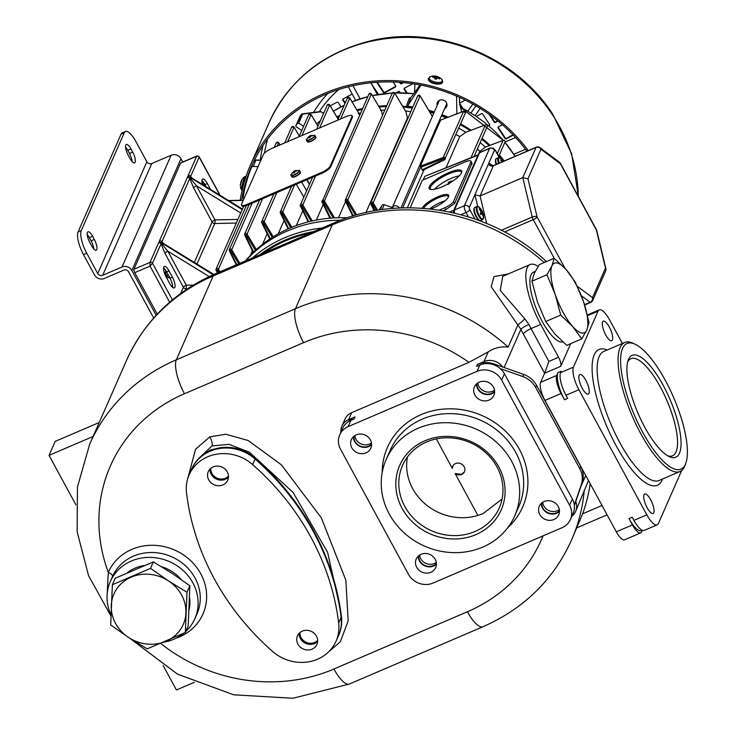 <?xml version="1.0" encoding="UTF-8"?>
<svg xmlns="http://www.w3.org/2000/svg" width="735" height="735" viewBox="0 0 735 735"><rect width="100%" height="100%" fill="white"/><g stroke="black" fill="none" stroke-linecap="round" stroke-linejoin="round"><path stroke-width="1.1" d="M245.71 260.796A133.917 121.955 23.7 0 1 340.617 220.234M378.902 210.081L382.145 205.322A1.847 1.681 23.7 0 1 384.24 204.716L394.401 208.317M263.709 253.07A131.152 119.438 23.7 0 1 310.023 233.206M441.965 114.642A133.678 121.744 23.7 0 1 448.175 117.159M504.265 160.937A133.917 121.955 -156.3 0 0 499.322 154.966M490.052 145.337A133.917 121.955 -156.3 0 0 482.05 138.327M471.117 130.26A133.917 121.955 -156.3 0 0 460.634 123.884M447.45 117.435A133.917 121.955 -156.3 0 0 441.744 115.138M434.082 112.464A133.917 121.955 -156.3 0 0 429.148 110.994M412.657 107.402A133.917 121.955 -156.3 0 0 402.596 106.18M386.748 105.711A133.917 121.955 -156.3 0 0 378.69 106.171M362.594 108.523A133.917 121.955 -156.3 0 0 356.842 109.864M339.68 115.56A133.917 121.955 -156.3 0 0 336.768 116.81M503.447 161.287A132.998 121.119 -156.3 0 0 498.946 155.829M489.17 145.677A132.998 121.119 -156.3 0 0 481.691 139.126M470.152 130.637A132.998 121.119 -156.3 0 0 460.294 124.656M446.31 117.866A132.998 121.119 -156.3 0 0 441.404 115.909M433.742 113.245A132.998 121.119 -156.3 0 0 429.773 112.042M412.307 108.201A132.998 121.119 -156.3 0 0 403.129 107.08M386.371 106.584A132.998 121.119 -156.3 0 0 379.187 106.988M362.171 109.506A132.998 121.119 -156.3 0 0 357.311 110.645M339.166 116.736A132.998 121.119 -156.3 0 0 337.227 117.572M416.203 90.589L410.92 97.498L409.23 98.325L406.446 106.051A133.678 121.744 23.7 0 1 412.877 106.915M428.753 110.323A133.678 121.744 23.7 0 1 434.302 111.968M409.23 98.325L410.883 97.553M475.94 105.858L470.878 113.061M475.03 115.68L480.157 108.394M513.793 154.286L525.525 149.26M295.856 126.457L295.893 125.611L296.177 126.806L301.754 130.453M303.583 126.282L298.759 123.131L297.51 123.315L295.893 125.611L301.387 114.293A0.928 0.845 23.3 0 1 302.645 114.1A0.928 0.781 -97.2 0 0 301.699 114.026M355.648 100.401L348.261 86.794M360.113 98.876L352.956 85.692M414.898 84.047L414.54 92.739M467.984 110.994A0.928 0.56 31.1 0 1 468.002 110.957L468.002 110.957A0.928 0.56 31.1 0 1 468.03 110.921L468.057 110.884A0.928 0.928 0 0 0 468.002 110.957L472.835 104.085L468.039 110.902M319.936 111.849A0.928 0.781 82.8 0 1 321.03 111.766L320.993 111.729M406.446 106.051L408.136 105.289L420.944 85.122M456.848 113.852L456.591 96.11M437.15 105.482A5.081 4.63 23.7 0 1 443.462 100.162A5.081 4.63 23.7 0 1 444.556 108.743M410.782 97.681L408.136 105.289M461.617 112.032L459.605 103.47M459.531 101.908A1.847 0.707 179.2 0 1 459.559 102.027A1.847 0.707 179.2 0 1 459.531 102.147L459.724 104.287M410.902 97.498L417.168 89.119A1.847 0.753 -147.6 0 1 417.195 89.082M415.982 90.883L417.149 89.165A1.847 0.753 -147.6 0 1 417.168 89.119L419.841 84.911M391.847 207.417A4.621 4.208 23.7 0 1 399.482 208.014M258.049 166.661L253.171 166.413A1.847 1.681 -156.3 0 0 251.508 167.378A160.699 146.348 -156.3 0 0 243.202 196.952A1.847 1.681 -156.3 0 0 243.983 198.671M402.706 207.895L420.797 166.726L422.506 170.355L444.427 159.853M444.574 159.78A1.387 1.259 -156.3 0 0 443.297 157.437L420.346 166.193L440.605 120.09L463.564 111.334L464.088 111.784L463.564 111.334L443.297 157.437L444.574 159.78L443.94 159.366L422.019 169.877L422.506 170.355M424.123 169.62L407.337 207.803M420.346 166.193L420.797 166.726M446.163 167.461L459.706 136.655L465.779 132.3A132.998 121.119 -156.3 0 0 458.75 128.147M477.3 149.131A128.432 116.966 23.7 0 1 479.808 151.281L485.403 147.11A132.998 121.119 -156.3 0 0 480.157 142.618M360.637 112.997A132.998 121.119 -156.3 0 0 358.937 113.374M384.837 110.075A132.998 121.119 -156.3 0 0 381.116 110.241M410.773 111.692A132.998 121.119 -156.3 0 0 405.454 110.967M347.37 217.799A132.897 121.027 -156.3 0 0 333.203 217.955L323.483 201.629L324.411 200.885L371.377 93.997L370.762 94.043L371.377 93.997L381.612 111.169L371.386 93.905L368.961 94.052A1.387 1.259 23.7 0 1 371.377 93.997M323.483 201.629L322.683 201.969L330.631 218.139A132.897 121.027 23.7 0 1 333.203 217.955M330.631 218.139A132.897 121.027 -156.3 0 0 311.08 221.189L301.864 205.717L302.792 204.964L315.508 176.032M301.864 205.717L301.056 206.057L308.783 221.75A132.897 121.027 23.7 0 1 311.08 221.189M308.783 221.75A132.897 121.027 -156.3 0 0 290.775 227.74L281.781 212.635L280.981 212.975L288.68 228.631A132.897 121.027 23.7 0 1 290.775 227.74M288.68 228.631A132.897 121.027 -156.3 0 0 272.207 237.433L263.185 222.301L262.386 222.641L270.278 238.691A132.897 121.027 23.7 0 1 272.207 237.433M270.278 238.691A132.897 121.027 -156.3 0 0 255.422 250.396L246.133 234.805L247.061 234.061L262.588 198.726M246.133 234.805L245.334 235.145L253.658 252.068A132.897 121.027 23.7 0 1 255.422 250.396M253.658 252.068A132.897 121.027 -156.3 0 0 245.49 260.888M218.837 272.317L217.505 269.892L216.035 270.186L216.706 270.241L217.927 272.713M217.505 269.892L218.442 269.148L246.354 205.635M239.831 263.314L231.718 249.707L252.151 203.209M277.233 146.127L278.684 142.82L278.069 142.866L278.684 142.82L279.962 144.96M287.67 141.653L294.037 127.173L293.412 127.219L294.037 127.173L299.301 136.021M301.91 135.543L311.089 114.669L310.464 114.715L311.089 114.669L317.961 126.209M319.587 127.963L329.675 105.004L329.05 105.05L329.675 105.004L338.1 119.153M349.134 98.132L349.759 98.086L359.378 114.228L349.768 97.994L347.333 98.141A1.387 1.259 23.7 0 1 349.759 98.086L349.134 98.132M359.599 115.349L359.378 114.228L358.303 113.521M382.503 115.367L381.612 111.169L380.427 110.278M356.668 214.914L347.738 199.938L394.713 93.051L405.61 111.352M394.089 93.106L394.713 93.051L394.089 93.106M406.014 112.014L407.466 118.087L365.947 212.553M407.934 118.16A128.377 116.911 -156.3 0 0 407.466 118.087A128.432 116.966 23.7 0 1 407.934 118.16M376.348 210.495L372.204 203.549L373.132 202.805L420.098 95.918L419.483 95.963L420.098 95.918L432.336 116.452M372.204 203.549L370.725 203.834L371.405 203.889L374.786 210.77M394.713 93.051A1.387 1.259 23.7 0 0 392.288 93.106L345.321 199.993A1.387 1.259 -156.3 0 1 347.738 199.938L346.01 201.032L353.324 215.888M345.331 200.977L346.01 201.032L345.331 200.977A1.387 1.259 -156.3 0 1 345.321 199.993L352.708 216.072M322.683 201.969L322.003 201.914L322.683 201.969M301.056 206.057L300.376 206.002L301.056 206.057M291.878 227.28L282.709 211.891L281.781 212.635M280.301 212.92L280.981 212.975L280.301 212.92A1.387 1.259 -156.3 0 1 280.283 211.946L288.102 228.888M273.2 236.808L264.113 221.557L263.185 222.301M261.706 222.586L262.386 222.641L261.706 222.586A1.387 1.259 -156.3 0 1 261.697 221.612L261.697 222.677M245.334 235.145L244.654 235.09L245.334 235.145M249.202 204.477L229.302 249.762A1.387 1.259 -156.3 0 1 231.718 249.707L229.991 250.791L236.789 264.618M229.311 250.736L229.991 250.791L229.311 250.736A1.387 1.259 -156.3 0 1 229.302 249.762L236.211 264.866M252.381 250.901L250.442 255.321M267.163 233.785L262.551 244.296M273.879 193.884L261.697 221.612A1.387 1.259 -156.3 0 1 264.113 221.557L276.829 192.616M284.032 220.619L278.225 233.84M352.01 115.772L352.433 116.553A8.315 2.223 151.5 0 1 352.387 117.416L330.585 167.01A8.315 2.223 151.5 0 1 321.958 173.267L247.833 205.056A8.315 2.223 151.5 0 1 241.907 205.883L241.484 205.102A8.315 2.223 -28.5 0 0 247.401 204.275L321.526 172.486A8.315 2.223 -28.5 0 0 330.162 166.229L351.955 116.626A8.315 2.223 -28.5 0 0 352.01 115.772A8.315 2.223 -28.5 0 0 346.084 116.599L271.959 148.387A8.315 2.223 -28.5 0 0 263.332 154.644L241.539 204.247A8.315 2.223 -28.5 0 0 241.484 205.102M315.664 137.675A4.529 1.213 151.5 0 1 310.896 141.368M310.832 141.396A4.529 1.213 151.5 0 1 307.79 141.947M300.229 172.808A4.529 1.213 151.5 0 1 295.452 176.501M295.396 176.529A4.529 1.213 151.5 0 1 292.355 177.08M310.17 136.719L309.858 135.892L310.409 135.626L312.347 135.415L312.127 135.911L310.593 136.159L310.133 137.353L309.003 137.84L309.086 136.921L307.643 137.831L309.858 135.892L309.426 136.15L310.087 137.371M309.077 136.875L309.481 137.61L308.819 136.921M310.988 135.405L311.024 136.058M294.726 171.852L294.423 171.025L294.974 170.759L296.912 170.548L296.692 171.034L295.158 171.292L294.698 172.486L293.568 172.973L293.651 172.054L292.208 172.964L294.423 171.025L293.982 171.283L294.643 172.504M294.028 172.753L293.384 172.054M295.553 170.538L295.58 171.191M302.737 210.89L296.279 225.59M291.556 186.304L280.283 211.946A1.387 1.259 -156.3 0 1 282.709 211.891L294.505 185.036M296.288 184.274L303.849 197.109M340.59 118.96L349.759 98.086M323.216 204.477L316.362 220.068M345.579 201.592L338.495 217.725M213.196 274.752L161.819 242.991L213.609 274.568M162.049 243.349C160.597 242.173 162.518 244.783 167.81 251.186A2.775 0.744 151.5 0 0 164.934 253.263L161.038 243.79L161.369 242.522L159.072 241.907L159.449 240.933A1.847 1.681 -156.3 0 1 161.911 241.806L161.369 242.522L161.819 242.991M185.542 290.049L186.074 288.827A2.775 0.524 88.8 0 0 186.286 285.217L193.323 285.07M157.235 314.102L134.735 272.667A2.775 0.873 -113.2 0 1 133.926 269.276L180.589 163.087L197.053 156.068M182.758 162.031L180.966 158.732A7.387 6.725 -156.3 0 0 171.126 155.241L151.787 163.528A3.693 3.363 23.7 0 1 146.862 161.783L135.828 141.451A18.476 5.806 66.8 0 0 125.474 131.464A18.476 5.806 66.8 0 0 124.261 132.796L81.282 230.597A18.476 5.806 66.8 0 0 86.702 253.226L97.746 273.558A3.693 3.363 23.7 0 0 102.67 275.303L122.001 267.007A7.387 6.725 -156.3 0 1 131.85 270.508L156.151 315.269M153.67 318.016L128.625 271.886A3.693 3.363 -156.3 0 0 123.7 270.14L104.37 278.436A7.387 6.725 23.7 0 1 94.521 274.945L83.487 254.613A18.476 5.806 -113.2 0 1 78.066 231.984L81.282 230.597M78.066 231.984L121.036 134.183A18.476 5.806 -113.2 0 1 122.249 132.842L125.474 131.464M94.31 239.426L92.61 236.293A8.315 2.618 66.8 0 0 87.952 231.801A8.315 2.618 66.8 0 0 89.845 242.578L91.544 245.71A8.315 2.618 66.8 0 0 96.202 250.203A8.315 2.618 66.8 0 0 94.31 239.426L91.085 240.804L89.385 237.681A8.315 2.618 66.8 0 0 87.189 234.465M132.686 152.099L130.986 148.966A8.315 2.618 66.8 0 0 126.328 144.473A8.315 2.618 66.8 0 0 128.221 155.26L129.92 158.383A8.315 2.618 66.8 0 0 134.578 162.885A8.315 2.618 66.8 0 0 132.686 152.099L129.461 153.477L127.761 150.353A8.315 2.618 66.8 0 0 125.556 147.138M132.125 161.599A8.315 2.618 66.8 0 0 129.461 153.477M93.749 248.926A8.315 2.618 66.8 0 0 91.085 240.804M242.201 209.622L190.521 177.668L242.357 209.273M190.76 178.035C189.299 176.85 191.219 179.459 196.511 185.863A2.775 0.744 151.5 0 0 193.636 187.949L189.749 178.476L190.071 177.199L187.774 176.584L188.16 175.619A1.847 1.681 -156.3 0 1 190.613 176.492L190.071 177.199L190.521 177.668M196.962 264.058L214.776 223.504A2.775 0.524 88.8 0 0 214.987 219.894L237.892 219.425M164.631 244.489L162.205 243M193.333 179.175L190.907 177.686M202.447 184.485A8.315 2.618 -113.2 0 1 202.713 179.055A8.315 2.618 -113.2 0 1 207.371 183.548L210.596 189.483M198.992 156.794L219.866 195.179M163.721 243.652L161.911 241.806L189.749 178.476A1.847 1.681 23.7 0 0 187.287 177.604L187.774 176.584M172.403 299.889L152.494 263.231L161.038 243.79A1.847 1.681 23.7 0 0 158.585 242.917L159.072 241.907M158.585 242.917L150.041 262.358A1.847 1.681 -156.3 0 1 152.494 263.231L150.041 266.098L150.041 262.358L133.926 269.276M166.239 277.159A8.315 2.618 -113.2 0 1 164.337 266.373A8.315 2.618 -113.2 0 1 168.995 270.875L172.394 277.132A8.315 2.618 -113.2 0 1 174.838 287.312A8.315 2.618 -113.2 0 1 174.287 287.909A8.315 2.618 -113.2 0 1 169.629 283.416L166.239 277.159M163.574 267.935A8.315 2.618 66.8 0 1 166.202 271.243A8.315 2.618 -113.2 0 1 166.579 271.895A8.315 2.618 -113.2 0 1 166.579 271.904L165.329 273.98L165.09 273.549A2.775 1.589 -9.7 0 0 166.514 271.812L166.505 271.748M165.568 275.836L166.845 275.294L165.329 273.98M172.394 277.132L169.978 278.161L168.361 275.193L166.579 271.904L168.995 270.875M167.056 277.159L167.176 277.389A2.775 2.471 115.8 0 1 169.133 277.407L169.987 278.179A8.315 2.618 -113.2 0 0 169.978 278.161L167.056 277.159L167.01 275.607L165.724 276.158M167.176 277.389A2.582 0.818 66.8 0 0 167.488 277.426L169.133 277.407A2.775 2.471 115.8 0 1 169.831 277.94M169.987 278.179A8.315 2.618 -113.2 0 1 170.345 278.859A8.315 2.618 66.8 0 1 172.633 287.394M206.122 186.745L204.955 184.586A8.315 2.618 66.8 0 0 204.633 184.007A8.315 2.618 66.8 0 0 201.95 180.608M204.624 185.817L205.001 184.678M204.946 184.558A2.775 1.516 -10.7 0 1 204.403 185.689M478.797 154.543L424.775 176.363L477.961 155.195L453.715 210.385L449.59 212.02M442.975 210.761L445.888 209.604L454.625 203.531L472.008 163.179M423.231 179.891L424.775 176.363M479.587 152.733A5.54 1.746 -113.2 0 1 479.955 152.329L489.942 148.047A5.54 1.746 66.8 0 0 489.583 148.442L464.41 205.726L454.414 210.017L479.587 152.733L489.583 148.442A3.693 3.363 23.7 0 1 494.499 150.188A1.847 0.579 66.8 0 1 495.656 151.052L499.138 157.465M454.579 213.122A5.54 1.746 -113.2 0 1 454.414 210.017M486.68 223.486L480.084 195.951L522.787 177.631L527.96 178.798L537.083 216.871A3.693 1.681 166.5 0 0 532.232 217.036L501.353 230.275M460.909 214.712L466.036 212.516A5.54 1.746 66.8 0 1 464.41 205.726A3.693 3.363 -156.3 0 1 469.325 207.472L488.417 164.043A3.693 3.363 -156.3 0 0 493.341 165.788L480.084 195.951L474.911 194.784L477.686 206.37M495.629 159.853A6.468 2.03 66.8 0 0 496.097 164.438L495.601 159.284L498.413 157.566A7.212 2.269 66.8 0 0 497.944 158.089A7.212 2.269 66.8 0 0 498.523 163.4M474.149 208.758A6.468 2.03 66.8 0 0 475.389 215.346A6.468 2.03 66.8 0 0 479.284 220.224M483.29 215.814A14.672 4.667 -18.5 0 1 483.198 216.053A14.672 4.667 -18.5 0 1 483.079 216.301A14.7 12.091 -150 0 0 482.408 214.289L481.728 213.784A14.7 3.785 162.6 0 1 480.828 214.62A14.672 12.357 35.8 0 0 480.231 213.517A14.7 3.951 -39.6 0 0 480.92 212.277L480.598 210.954A14.7 12.614 -137.7 0 0 479.174 209.117A14.672 3.069 -38.2 0 0 479.293 208.869A14.672 3.069 -38.2 0 0 479.395 208.63A14.7 13.671 -3.3 0 1 480.901 210.293L481.563 210.789A14.7 2.104 -36.7 0 0 481.645 210.32A14.672 13.965 -177.7 0 1 482.233 211.414A14.7 5.558 160.4 0 1 482.39 212.296L482.702 213.619A14.7 14.213 9.6 0 1 483.29 215.814L482.968 215.906M480.341 210.577L481.563 210.789M482.408 214.289L480.534 214.06M482.233 211.414L480.956 211.809M501.996 161.911A14.7 12.614 -137.7 0 0 500.664 160.221A14.672 3.069 -38.2 0 0 500.783 159.964A14.672 3.069 -38.2 0 0 500.884 159.725A14.7 13.671 -3.3 0 1 502.391 161.397L503.052 161.884M503.135 161.424A14.7 2.104 -36.7 0 0 503.135 161.415A14.672 13.965 -177.7 0 0 503.135 161.415A14.773 14.773 0 0 0 501.022 158.595A6.808 2.141 -113.2 0 0 498.697 158.181A6.808 2.141 -113.2 0 0 499.221 163.106M455.966 134.487A128.432 116.966 23.7 0 1 459.706 136.655M459.742 136.636A128.377 116.911 -156.3 0 0 455.976 134.468M465.779 132.3L485.403 124.821L470.988 157.612M485.403 124.821A1.387 1.259 23.7 0 1 487.204 126.595L474.112 156.371M479.854 151.263A128.377 116.911 -156.3 0 0 477.318 149.095M485.403 147.11L503.163 140.339L497.31 153.67M478.301 154.718L479.808 151.281M503.163 140.339A1.387 1.259 23.7 0 1 504.973 142.112L498.734 156.298M439.245 210.155L444.877 207.739A8.315 2.223 -28.5 0 0 453.513 201.482L470.85 162.012A8.315 2.223 -28.5 0 0 470.905 161.158A8.315 2.223 -28.5 0 0 464.979 161.976L422.285 180.296L410.194 207.803M461.534 172.817A18.476 4.943 151.5 0 1 447.358 184.292A18.476 4.943 151.5 0 1 430.48 189.4A18.476 4.943 151.5 0 1 429.304 186.635A18.476 4.943 151.5 0 1 448.074 172.918A18.476 4.943 151.5 0 1 461.663 172.468A18.476 4.943 151.5 0 1 461.534 172.817M422.23 208.262A15.058 4.033 151.5 0 1 422.303 208.06A15.058 4.033 151.5 0 1 437.601 196.879A15.058 4.033 151.5 0 1 448.681 196.511A15.058 4.033 151.5 0 1 448.57 196.796A15.058 4.033 151.5 0 1 430.692 209.016M431.133 189.511A17.548 4.695 151.5 0 1 430.416 188.886A17.548 4.695 151.5 0 1 430.535 187.076A17.548 4.695 151.5 0 1 448.754 173.873A17.548 4.695 151.5 0 1 461.258 172.137A17.548 4.695 151.5 0 1 461.405 173.074M459.311 175.83A17.548 4.695 -28.5 0 0 451.198 178.375A17.548 4.695 -28.5 0 0 434.578 189.253M448.258 182.399L449.517 181.857L449.462 182.482L450.096 182.308L451.455 180.883L449.434 182.041M449.333 182.289L451.299 181.517M450.206 182.813L448.038 184.366M451.235 181.398L451.455 180.883M449.719 182.096L451.005 181.223L450.169 182.124M450.923 181.407L449.958 181.821L450.233 182.243M450.583 182.464L447.688 184.503M447.973 184.237L450.215 182.684M423.599 208.363A14.13 3.785 151.5 0 1 438.216 197.871A14.13 3.785 151.5 0 1 448.286 196.475A14.13 3.785 151.5 0 1 448.405 197.127M445.134 200.765A14.13 3.785 -28.5 0 0 440.66 202.373A14.13 3.785 -28.5 0 0 429.644 208.905M438.326 205.442L435.818 206.783M436.912 206.213L438.244 205.442M570.7 343.64L560.731 366.324A7.387 2.324 -113.2 0 0 558.563 357.274L540.721 324.429L531.056 328.573L548.889 361.418L544.617 373.233L560.731 366.324M538.075 266.438A46.176 14.525 66.8 0 0 530.192 264.526A46.176 14.525 66.8 0 0 540.721 324.429M535.209 271.417L533.472 272.161A37.871 11.916 66.8 0 0 542.108 321.287A37.871 11.916 66.8 0 0 562.817 341.94M622.398 343.465L609.581 319.863A18.476 5.806 -113.2 0 0 599.236 309.876A18.476 5.806 -113.2 0 0 598.024 311.208L573.465 367.096L560.575 372.627L561.191 371.23L557.966 372.608L556.735 375.41A14.773 4.649 66.8 0 0 561.071 393.51L564.471 399.767A22.169 6.973 -113.2 0 1 557.966 372.608M616.297 531.8L632.412 524.891A14.773 4.649 66.8 0 0 640.69 532.875L624.575 539.793A14.773 4.649 -113.2 0 1 616.297 531.8L544.957 400.419A14.773 4.649 -113.2 0 1 540.62 382.319L544.617 373.233L523.384 334.131A7.387 1.975 151.5 0 1 531.056 328.573A46.176 14.525 66.8 0 1 528.906 324.438L524.845 318.889L500.232 290.463L502.722 276.314L530.192 264.526M573.465 367.096A18.476 5.806 -113.2 0 0 578.886 389.725L646.828 514.849A18.476 5.806 -113.2 0 0 657.173 524.836A18.476 5.806 -113.2 0 0 658.385 523.504L681.667 470.529M642.335 530.266L641.655 531.809A14.773 4.649 66.8 0 1 640.69 532.875M642.289 530.247L641.434 530.615A22.169 6.973 -113.2 0 1 629.013 518.634L632.412 524.891M629.013 518.634L632.238 517.247L633.928 520.38A18.476 5.806 -113.2 0 0 644.283 530.367L657.173 524.836M578.886 389.725L565.996 395.255L567.696 398.379L564.471 399.767M565.996 395.255A18.476 5.806 -113.2 0 1 560.575 372.627M644.025 494.756A10.621 3.344 -113.2 0 1 644.724 493.993A10.621 3.344 -113.2 0 1 651.348 501.059A10.621 3.344 -113.2 0 1 653.792 512.745A10.621 3.344 -113.2 0 1 653.093 513.517A10.621 3.344 -113.2 0 1 646.469 506.443A10.621 3.344 -113.2 0 1 644.025 494.756M585.823 380.289A10.621 3.344 -113.2 0 1 588.248 394.07A10.621 3.344 -113.2 0 1 582.295 388.328A10.621 3.344 -113.2 0 1 579.869 374.547A10.621 3.344 -113.2 0 1 585.823 380.289M612.384 339.956A10.621 3.344 -113.2 0 1 611.685 340.718A10.621 3.344 -113.2 0 1 605.061 333.653A10.621 3.344 -113.2 0 1 602.617 321.967A10.621 3.344 -113.2 0 1 603.316 321.195A10.621 3.344 -113.2 0 1 609.94 328.269A10.621 3.344 -113.2 0 1 612.384 339.956M635.113 344.228L633 343.245A70.192 22.078 66.8 0 0 624.704 342.482A70.192 22.078 66.8 0 0 640.709 433.54A70.192 22.078 66.8 0 0 680.04 471.493A70.192 22.078 66.8 0 0 685.204 464.97L685.957 462.747A68.346 21.499 66.8 0 0 665.35 380.445A68.346 21.499 66.8 0 0 635.113 344.228A68.346 21.499 66.8 0 0 620.845 366.581A68.346 21.499 66.8 0 0 642.629 432.143A68.346 21.499 66.8 0 0 685.957 462.747M628.508 359.378A55.419 17.429 66.8 0 0 628.067 360.527A55.419 17.429 66.8 0 0 637.962 413.171A55.419 17.429 66.8 0 0 669.282 456.628A55.419 17.429 66.8 0 0 679.462 453.219A55.419 17.429 66.8 0 0 663.2 385.342A55.419 17.429 66.8 0 0 628.508 359.378M667.747 455.81A52.828 16.62 66.8 0 0 672.553 455.819A52.828 16.62 66.8 0 0 676.016 451.997A52.828 16.62 -113.2 0 0 663.88 393.859A52.828 16.62 -113.2 0 0 630.906 358.717A52.828 16.62 -113.2 0 0 627.598 362.199M508.151 273.98L493.948 276.599L491.219 286.76L520.885 329.335A7.387 1.268 153.5 0 1 528.906 324.438M524.845 318.889A7.387 0.542 137.4 0 1 517.945 324.815L508.161 347.095C500.884 346.277 494.242 347.875 488.224 351.881L468.948 362.346L351.67 412.657A14.773 13.46 23.7 0 0 344.935 419.216L341.867 426.208A14.773 13.46 -156.3 0 0 340.865 432.244M502.657 366.986A14.773 13.46 -156.3 0 0 483.961 361.583L477.511 364.349A22.169 20.185 -156.3 0 1 494.168 363.981L523.697 374.455A22.169 20.185 -156.3 0 1 536.568 385.296L580.724 466.624A22.169 20.185 -156.3 0 1 582.267 482.325L574.403 505.616M477.052 371.35A18.476 16.822 23.7 0 1 501.656 380.078L569.597 505.202A18.476 16.822 23.7 0 1 570.397 519.544A18.476 16.822 23.7 0 1 561.972 527.748L433.062 583.048A18.476 16.822 23.7 0 1 408.458 574.32L340.516 449.195A18.476 16.822 23.7 0 1 339.726 434.854A18.476 16.822 23.7 0 1 348.142 426.64L477.052 371.35L479.817 365.056A18.476 16.822 23.7 0 1 500.186 368.538A18.476 16.822 23.7 0 1 504.421 373.784L572.363 498.909A18.476 16.822 23.7 0 1 574.347 505.129L581.348 484.42A22.169 20.185 -156.3 0 0 579.805 468.719L535.65 387.391A22.169 20.185 -156.3 0 0 522.778 376.55L500.186 368.538M479.817 365.056L476.592 366.443L477.511 364.349M571.839 516.236A14.773 13.46 -156.3 0 0 575.615 511.422A14.773 13.46 -156.3 0 0 575.753 501.619M575.615 511.422L588.469 480.543M160.744 643.492A162.545 148.029 -156.3 0 0 333.92 669.015L467.423 611.75A27.709 8.719 66.8 0 0 482.95 626.734C523.926 608.672 553.437 579.814 571.481 540.179L582.653 513.793L602.011 505.487M590.196 483.722A190.255 173.267 23.7 0 1 582.653 513.793M545.434 262L545.195 260.456C489.289 208.804 401.622 192.947 334.085 222.88A27.709 8.719 66.8 0 0 332.275 224.882A190.255 173.267 23.7 0 1 544.185 262.533M328.444 652.046L340.36 641.756L348.169 620.882L345.827 580.145L321.379 517.909L281.349 464.796L248.173 440.504L225.838 434.238L209.852 436.847L195.547 449.26L187.838 478.283M163.887 642.179A46.176 42.051 -156.3 0 0 183.704 633.276M185.79 631.457A46.176 42.051 -156.3 0 0 194.858 618.714A46.176 42.051 -156.3 0 0 192.864 582.855A46.176 42.051 -156.3 0 0 150.206 557.387A46.176 42.051 -156.3 0 0 110.305 581.56A46.176 42.051 -156.3 0 0 110.948 614.726M110.305 581.56L112.464 576.635A46.176 42.051 23.7 0 1 152.365 552.5A46.176 42.051 23.7 0 1 195.014 577.967A46.176 42.051 23.7 0 1 197.008 613.826L194.858 618.714M107.218 593.421L108.311 572.308A51.716 47.104 23.7 0 1 191.284 561.283A51.716 47.104 23.7 0 1 175.738 638.347M339.726 434.854L342.482 428.56A18.476 16.822 23.7 0 1 350.907 420.356L354.132 418.968L355.051 416.874A22.169 20.185 -156.3 0 0 347.986 421.954M355.051 416.874L348.601 419.639A14.773 13.46 -156.3 0 0 341.867 426.208M574.347 505.129A18.476 16.822 23.7 0 1 573.153 513.25L570.397 519.544M365.984 452.861A10.621 9.674 23.7 0 1 354.095 450.702A10.621 9.674 23.7 0 1 351.376 439.594A10.621 9.674 23.7 0 1 356.218 434.872A10.621 9.674 23.7 0 1 368.116 437.031A10.621 9.674 23.7 0 1 370.826 448.139A10.621 9.674 23.7 0 1 365.984 452.861M435.221 559.335A10.621 9.674 23.7 0 1 435.68 567.585A10.621 9.674 23.7 0 1 426.502 573.135A10.621 9.674 23.7 0 1 416.69 567.282A10.621 9.674 23.7 0 1 416.231 559.032A10.621 9.674 23.7 0 1 425.409 553.473A10.621 9.674 23.7 0 1 435.221 559.335M544.13 501.536A10.621 9.674 23.7 0 1 556.018 503.686A10.621 9.674 23.7 0 1 558.738 514.794A10.621 9.674 23.7 0 1 553.896 519.516A10.621 9.674 23.7 0 1 542.007 517.357A10.621 9.674 23.7 0 1 539.288 506.25A10.621 9.674 23.7 0 1 544.13 501.536M474.893 395.053A10.621 9.674 23.7 0 1 474.433 386.812A10.621 9.674 23.7 0 1 483.612 381.254A10.621 9.674 23.7 0 1 493.424 387.106A10.621 9.674 23.7 0 1 493.883 395.356A10.621 9.674 23.7 0 1 484.705 400.915A10.621 9.674 23.7 0 1 474.893 395.053M389.219 513.94A70.192 63.927 -156.3 0 0 454.065 552.646A70.192 63.927 -156.3 0 0 514.711 515.915A70.192 63.927 -156.3 0 0 511.689 461.415A70.192 63.927 -156.3 0 0 446.843 422.708A70.192 63.927 -156.3 0 0 386.197 459.439A70.192 63.927 -156.3 0 0 389.219 513.94M475.931 534.593A55.419 50.467 -156.3 0 0 498.799 466.936A55.419 50.467 -156.3 0 0 424.977 440.752A55.419 50.467 -156.3 0 0 402.109 508.409A55.419 50.467 -156.3 0 0 475.931 534.593M475.168 531.433A52.828 48.106 -156.3 0 0 499.249 507.949A52.828 48.106 -156.3 0 0 485.752 452.696A52.828 48.106 -156.3 0 0 426.594 441.965A52.828 48.106 23.7 0 0 402.523 465.439A52.828 48.106 23.7 0 0 416.019 520.692A52.828 48.106 23.7 0 0 475.168 531.433M407.456 456.94A52.828 48.106 -156.3 0 0 425.767 504.449A52.828 48.106 -156.3 0 0 477.869 515.428L482.959 513.701L502.079 499.019M452.981 465.806L452.31 468.342L436.324 438.914M464.309 472.026L461.663 474.305L455.149 473.579L477.869 515.428M452.31 468.342A6.468 5.733 29.3 0 1 452.962 465.825A6.468 5.733 29.3 0 1 455.626 463.519A6.468 5.733 29.3 0 1 462.986 465.191A6.468 5.733 29.3 0 1 464.235 472.164A6.468 5.733 29.3 0 1 461.571 474.47A6.468 5.733 29.3 0 1 455.149 473.579M371.579 444.721A10.621 9.674 23.7 0 1 368.75 446.568A10.621 9.674 23.7 0 1 353.397 436.728M371.561 444.078A10.161 9.252 23.7 0 1 368.538 446.182A10.161 9.252 23.7 0 1 358.404 445.088A10.161 9.252 23.7 0 1 353.875 436.305M371.432 442.929A10.161 9.252 23.7 0 1 369.457 444.087A10.161 9.252 23.7 0 1 354.803 435.625M436.425 564.158A10.621 9.674 23.7 0 1 419.455 560.998A10.621 9.674 23.7 0 1 418.243 556.165M436.415 563.524A10.161 9.252 23.7 0 1 419.86 560.823A10.161 9.252 23.7 0 1 418.72 555.743M436.287 562.376A10.161 9.252 23.7 0 1 420.778 558.729A10.161 9.252 23.7 0 1 419.657 555.063M559.482 511.376A10.621 9.674 23.7 0 1 556.661 513.232A10.621 9.674 23.7 0 1 541.3 503.383M559.473 510.742A10.161 9.252 23.7 0 1 556.45 512.837A10.161 9.252 23.7 0 1 546.316 511.753A10.161 9.252 23.7 0 1 541.778 502.961M559.344 509.594A10.161 9.252 23.7 0 1 557.369 510.742A10.161 9.252 23.7 0 1 542.715 502.281M494.637 391.939A10.621 9.674 23.7 0 1 477.658 388.769A10.621 9.674 23.7 0 1 476.455 383.946M494.627 391.296A10.161 9.252 23.7 0 1 478.062 388.594A10.161 9.252 23.7 0 1 476.932 383.523M494.49 390.147A10.161 9.252 23.7 0 1 478.981 386.5A10.161 9.252 23.7 0 1 477.86 382.843M163.188 665.579L176.428 689.963L194.279 682.31M75.898 504.807L49.043 455.36L55.189 441.386L99.225 422.496M49.043 455.36L93.079 436.471M189.07 609.894A37.871 34.481 -156.3 0 0 189.556 597.656M181.26 579.593A37.871 34.481 -156.3 0 0 161.682 566.804M143.996 565.546A37.871 34.481 -156.3 0 0 127.614 572.51M112.363 584.738L115.22 578.243L153.367 561.88L171.871 573.226L189.85 585.767L188.188 626.009L185.33 632.504L147.184 648.867L128.68 637.521L110.7 624.98L112.363 584.738L150.51 568.375L153.367 561.88M150.51 568.375L168.49 580.916L186.993 592.263L189.85 585.767M186.993 592.263L185.33 632.504M111.279 605.456A37.871 34.481 -156.3 0 0 128.68 637.521A37.871 34.481 23.7 0 0 166 641.278A37.871 34.481 23.7 0 0 185.9 612.981A37.871 34.481 -156.3 0 0 168.49 580.916A37.871 34.481 -156.3 0 0 131.179 577.15A37.871 34.481 -156.3 0 0 111.279 605.456M338.679 635.215A40.645 37.016 -156.3 0 0 338.835 634.865A40.645 37.016 -156.3 0 0 341.444 616.784A258.601 235.503 -156.3 0 0 323.51 551.149A258.601 235.503 -156.3 0 0 305.742 517.357A258.601 235.503 -156.3 0 0 255.403 458.328A40.645 37.016 -156.3 0 0 218.359 448.102L210.173 450.086L203.338 454.542A40.645 37.016 -156.3 0 0 192.147 468.057M338.376 635.904A40.645 37.016 -156.3 0 0 338.532 635.564A40.645 37.016 -156.3 0 0 341.132 617.492A258.601 235.503 -156.3 0 0 313.395 531.69A258.601 235.503 -156.3 0 0 255.082 459.007A40.636 37.007 -156.3 0 0 191.578 469.279L189.125 474.865A40.636 37.007 -156.3 0 0 186.525 492.955A258.601 235.503 -156.3 0 0 272.566 651.421A40.636 37.007 -156.3 0 0 336.07 641.159A40.636 37.007 -156.3 0 0 338.67 623.069A258.601 235.503 -156.3 0 0 252.629 464.594A40.636 37.007 -156.3 0 0 189.125 474.865M218.359 448.102A40.645 37.016 -156.3 0 0 203.338 454.542M336.07 641.159L338.523 635.573A40.636 37.007 -156.3 0 0 341.132 617.483A258.601 235.503 -156.3 0 0 313.395 531.69M312.072 649.134A10.621 9.674 -156.3 0 0 316.914 644.411A10.621 9.674 -156.3 0 0 314.194 633.304A10.621 9.674 -156.3 0 0 302.305 631.144A10.621 9.674 -156.3 0 0 297.464 635.867A10.621 9.674 -156.3 0 0 300.174 646.975A10.621 9.674 -156.3 0 0 312.072 649.134M213.141 466.918A10.621 9.674 23.7 0 1 225.029 469.077A10.621 9.674 23.7 0 1 227.74 480.185A10.621 9.674 23.7 0 1 222.907 484.907A10.621 9.674 23.7 0 1 211.009 482.748A10.621 9.674 23.7 0 1 208.299 471.64A10.621 9.674 23.7 0 1 213.141 466.918M299.191 633.285A10.621 9.674 -156.3 0 0 303.968 642.427A10.621 9.674 -156.3 0 0 314.525 643.538A10.621 9.674 -156.3 0 0 317.639 641.398M317.658 640.69A10.161 9.252 23.7 0 1 314.314 643.153A10.161 9.252 23.7 0 1 303.968 641.912A10.161 9.252 23.7 0 1 299.696 632.798M299.954 632.578A10.161 9.252 -156.3 0 0 304.492 641.361A10.161 9.252 -156.3 0 0 314.617 642.454A10.161 9.252 -156.3 0 0 317.649 640.35M228.475 477.171A10.621 9.674 23.7 0 1 225.36 479.312A10.621 9.674 23.7 0 1 214.804 478.2A10.621 9.674 23.7 0 1 210.017 469.059M228.493 476.464A10.161 9.252 23.7 0 1 225.149 478.926A10.161 9.252 23.7 0 1 214.804 477.686A10.161 9.252 23.7 0 1 210.532 468.572M210.789 468.351A10.161 9.252 -156.3 0 0 215.327 477.134A10.161 9.252 -156.3 0 0 225.452 478.228A10.161 9.252 -156.3 0 0 228.484 476.124M554.879 334.021L545.728 321.535L537.469 301.956L531.947 281.202L534.216 273.521L539.214 264.664L554.199 258.233L566.097 269.543L575.248 282.029L583.498 301.607L589.02 322.362L586.76 330.043L581.753 338.899L566.768 345.331L554.879 334.021M581.753 338.899L572.602 326.413L560.713 315.104L555.191 294.349L546.941 274.771L531.947 281.202M560.713 315.104L545.728 321.535M546.941 274.771L551.939 265.914L554.199 258.233M555.191 294.349A37.871 11.916 66.8 0 0 572.602 326.413A37.871 11.916 -113.2 0 0 586.76 330.043A37.871 11.916 -113.2 0 0 583.498 301.607A37.871 11.916 66.8 0 0 566.097 269.543A37.871 11.916 66.8 0 0 551.939 265.914A37.871 11.916 66.8 0 0 555.191 294.349M338.771 89.505A122.295 111.371 -156.3 0 0 319.339 111.683M330.245 105.858L336.961 102.239A0.928 0.845 23.7 0 1 338.219 102.578L341.031 106.841M345.009 103.433L342.813 100.098A0.928 0.845 23.7 0 1 343.089 98.94L352.194 94.034M371.8 84.295A0.928 0.845 23.7 0 1 371.91 84.433L378.534 94.493M393.124 81.998L395.66 85.839A0.928 0.845 23.7 0 1 395.384 87.006L384.662 92.775A0.928 0.845 23.7 0 1 383.404 92.435L376.733 82.311M395.733 92.904L398.342 91.498A0.928 0.845 23.7 0 1 399.601 91.829L400.281 92.858M403.506 82.623L401.512 83.707A0.928 0.845 23.7 0 1 400.253 83.367L399.555 82.311M406.639 93.06L404.195 89.358A0.928 0.845 23.7 0 1 404.471 88.2L412.767 83.726M459.614 103.194A0.928 0.845 23.7 0 1 459.853 103.001L465.246 100.098M462.269 108.238L459.935 104.692M497.944 121.045L495.445 122.387A0.928 0.845 23.7 0 1 494.186 122.056L489.106 114.338M476.252 116.488L481.425 113.704A0.928 0.845 23.7 0 1 482.684 114.044L489.593 124.527A0.928 0.845 23.7 0 1 489.317 125.685L488.775 125.979M513.287 135.093L506.296 138.869A0.928 0.845 23.7 0 1 505.037 138.529L498.128 128.046A0.928 0.845 23.7 0 1 498.404 126.879L502.363 124.748M241.723 200.251A161.075 146.688 23.7 0 1 251.563 166.229A161.075 146.688 23.7 0 1 378.957 82.173A161.075 146.688 23.7 0 1 526.995 151.189M245.224 186.846L246.354 182.464M528.29 150.629A162.545 148.029 -156.3 0 0 378.883 80.804A162.545 148.029 -156.3 0 0 250.203 165.632A162.545 148.029 -156.3 0 0 240.235 200.278M441.303 83.468A6.927 2.821 -166.8 0 1 436.663 84.01L431.941 82.743A6.927 2.821 -166.8 0 1 428.937 80.574M342.914 99.06A0.928 0.845 -156.3 0 0 343.061 99.547L345.257 102.872M377.321 82.265L383.652 91.884A0.928 0.845 -156.3 0 0 384.91 92.215L395.632 86.445A0.928 0.845 -156.3 0 0 395.798 86.317M400.198 82.357L400.492 82.807A0.928 0.845 -156.3 0 0 401.751 83.147L402.826 82.568M404.296 88.319A0.928 0.845 -156.3 0 0 404.443 88.797L407.273 93.097M459.687 103.13A0.928 0.845 -156.3 0 0 459.834 103.607L463.197 108.725M490.263 115.165L494.425 121.496A0.928 0.845 -156.3 0 0 495.684 121.826L497.623 120.788M488.472 125.722L489.565 125.125A0.928 0.845 -156.3 0 0 489.74 125.005M498.229 127.008A0.928 0.845 -156.3 0 0 498.376 127.486L505.276 137.969A0.928 0.845 -156.3 0 0 506.534 138.309L513.021 134.817M432.731 76.789A10.281 1.323 -82.9 0 1 432.869 76.504A10.465 10.051 28.8 0 1 434.661 76.523L435.662 76.422A10.465 1.341 -82.9 0 1 435.919 76.183A10.281 9.886 28.8 0 1 437.509 76.605L438.078 77.441A10.465 10.051 28.8 0 1 439.659 78.323L439.392 78.939A10.465 8.792 -158.9 0 0 437.784 78.112L436.783 78.213L436.333 79.27A10.281 8.645 -158.9 0 0 435.552 79.031A10.281 8.645 -158.9 0 0 434.752 78.847A10.465 1.341 -82.9 0 1 435.074 77.763L434.367 77.203A10.465 8.792 -158.9 0 0 432.593 77.129A10.281 1.323 -82.9 0 1 432.731 76.789M435.561 79.003L435.736 76.523L434.642 76.633A10.373 9.968 -151.2 0 0 432.952 76.605L432.869 76.504M432.74 77.111A10.198 1.305 97.1 0 1 432.832 76.881A10.198 1.305 97.1 0 1 432.952 76.633L432.906 77.111M437.261 76.918L437.389 76.66A10.198 9.794 -151.2 0 0 435.984 76.311L435.736 79.049M437.876 78.14L437.261 76.927L436.765 78.13L437.371 76.881M439.659 78.323L439.512 78.388A10.373 9.968 -151.2 0 0 438.032 77.543L438.078 77.441M436.259 79.215L436.682 78.259L437.766 78.14M436.333 79.27L434.817 78.829M434.385 77.23L435.148 77.846L435.083 78.884L435.148 77.846A10.373 1.332 97.1 0 0 434.854 78.838M439.355 78.911L437.784 78.103L436.682 78.25L436.25 79.242M434.661 76.523L434.504 77.212M241.043 182.602L240.694 183.851A10.465 9.316 42.4 0 1 240.694 183.778M241.117 182.583L240.758 183.805L241.025 182.648M241.402 181.058L241.438 180.617A10.465 9.316 42.4 0 1 242.219 179.211L242.219 179.211A10.465 9.316 42.4 0 1 242.228 179.193A10.281 4.245 22.5 0 0 242.063 179.496A10.281 4.245 22.5 0 0 241.962 179.818A10.465 9.527 -177 0 0 241.144 181.288L240.814 182.399A10.465 4.318 22.5 0 0 240.942 183.245A10.281 9.371 -177 0 0 240.74 183.97A10.281 9.371 -177 0 0 240.602 184.705A10.465 4.107 -176 0 1 240.437 183.989L240.4 184.439M240.602 184.705L240.988 183.291M246.106 176.354L244.838 176.584A10.483 10.483 0 0 0 242.219 179.211L240.933 183.263M241.493 180.681L242.219 179.211M322.077 228.034A133.917 121.955 -156.3 0 0 252.766 257.764M313.716 231.617A132.07 120.274 -156.3 0 0 260.015 254.659M382.145 205.322L380.133 209.898M382.081 209.622L384.24 204.716M460.597 107.411A127.495 116.112 23.7 0 1 503.227 140.321L460.597 107.393M515.079 156.298L504.899 142.268A127.495 116.112 23.7 0 1 515.07 156.307M316.675 123.949A127.495 116.112 23.7 0 1 320.396 120.669L316.675 123.949M333.433 111.196A127.495 116.112 23.7 0 1 344.219 105.243L333.424 111.196M367.803 96.689L352.028 101.788A127.495 116.112 23.7 0 1 367.794 96.698M392.325 93.033L372.415 95.623A127.495 116.112 23.7 0 1 392.315 93.051M394.704 92.941A127.495 116.112 23.7 0 1 413.833 93.667L394.695 92.932M370.936 82.807L377.386 94.686M298.759 123.131L302.645 114.1L321.03 111.766L323.575 113.429M297.51 123.315L301.387 114.293L300.22 115.946A0.928 0.836 24.1 0 0 300.146 116.075L295.828 125.713M301.433 114.228L301.405 114.265A0.928 0.928 0 0 1 302.039 113.879L320.423 111.545A0.928 0.928 0 0 1 321.048 111.692L323.602 113.365M515.557 137.491L505.009 142.02L515.584 137.518M459.467 97.378L459.531 102.147M417.149 89.165L419.85 84.911M253.171 166.413L255.936 160.12L260.815 160.377M260.879 160.23L256.056 159.982A1.847 1.847 0 0 0 254.273 161.084A1.847 1.681 23.7 0 1 255.936 160.12L256.166 160.138M216.108 270.333L217.385 272.942M219.921 271.849L218.442 269.148A1.387 1.259 -156.3 0 0 216.035 270.186M229.384 250.883L236.257 264.848M274.284 147.395L276.268 142.875A1.387 1.259 23.7 0 1 278.684 142.82M244.727 235.237L253.226 252.5L244.645 234.116A1.387 1.259 -156.3 0 0 244.654 235.09M299.329 135.966L294.046 127.081L291.611 127.228A1.387 1.259 23.7 0 1 294.037 127.173M261.779 222.742L269.791 239.013M317.989 126.154L311.098 114.577L308.663 114.724A1.387 1.259 23.7 0 1 311.089 114.669M338.128 119.088L329.684 104.912L327.259 105.059A1.387 1.259 23.7 0 1 329.675 105.004M300.459 206.149L308.204 221.897M322.077 202.061L330.006 218.185M345.404 201.124L352.754 216.062M370.798 203.981L374.188 210.871M377.597 210.293L373.132 202.805A1.387 1.259 -156.3 0 0 370.716 202.851L417.682 95.973A1.387 1.259 23.7 0 1 420.098 95.918M374.143 210.881L370.716 202.851A1.387 1.259 -156.3 0 0 370.725 203.834M355.492 215.245L346.81 200.683M334.535 217.872L324.411 200.885A1.387 1.259 -156.3 0 0 322.003 201.914M312.292 220.913L302.792 204.964A1.387 1.259 -156.3 0 0 300.376 206.002M280.375 213.067L288.148 228.87M256.313 249.578L247.061 234.061A1.387 1.259 -156.3 0 0 244.645 234.116L259.639 199.993M238.737 263.782L230.79 250.451M351.955 116.626L352.387 117.416M330.585 167.01L330.162 166.229M321.526 172.486L321.958 173.267M247.833 205.056L247.401 204.275M315.774 137.013A4.897 1.314 151.5 0 1 310.657 141.194A4.897 1.314 151.5 0 1 307.175 141.68L310.868 141.396C314.883 139.191 316.519 137.721 315.774 137.013L315.003 135.589A4.897 1.314 -28.5 0 0 314.745 135.387M306.376 139.935A4.897 1.314 -28.5 0 0 306.403 140.256A4.897 1.314 -28.5 0 0 309.885 139.779A4.897 1.314 -28.5 0 0 315.003 135.589L310.896 135.433M309.646 135.966L306.412 139.466A4.768 1.277 -28.5 0 0 309.784 139.485A4.768 1.277 -28.5 0 0 313.964 136.875A4.768 1.277 -28.5 0 0 314.332 135.176M309.04 136.434L309.646 137.546M300.339 172.146A4.897 1.314 151.5 0 1 295.222 176.326A4.897 1.314 151.5 0 1 291.731 176.813L295.433 176.529C299.448 174.314 301.084 172.854 300.339 172.146L299.568 170.722A4.897 1.314 -28.5 0 0 299.31 170.52M290.931 175.068A4.897 1.314 -28.5 0 0 290.959 175.389A4.897 1.314 -28.5 0 0 294.45 174.912A4.897 1.314 -28.5 0 0 299.568 170.722L295.461 170.566M294.211 171.099L290.977 174.599A4.768 1.277 -28.5 0 0 294.34 174.618A4.768 1.277 -28.5 0 0 298.529 172.008A4.768 1.277 -28.5 0 0 298.897 170.299M293.605 171.558L294.202 172.67M306.642 190.742L301.598 181.995M306.725 179.799L309.407 184.457M240.712 213.003L196.511 185.863L214.987 219.894A2.775 0.744 -28.5 0 0 212.112 221.979A2.775 2.527 -156.3 0 0 214.776 223.504L236.293 223.063M228.888 200.719L243.212 200.425M209.181 276.581L167.81 251.186L186.286 285.217A2.775 0.744 -28.5 0 0 183.41 287.302A2.775 2.527 -156.3 0 0 186.074 288.827L187.407 288.8M164.934 253.263L183.41 287.302L180.709 293.44M134.735 272.667L150.041 266.098L169.656 302.214M180.966 158.732L131.85 270.508M171.126 155.241L122.001 267.007M151.787 163.528L102.67 275.303M146.862 161.783L97.746 273.558M121.036 134.183L124.261 132.796M83.487 254.613L86.702 253.226M130.986 148.966L127.761 150.353M92.61 236.293L89.385 237.681M193.636 187.949L212.112 221.979L194.334 262.441M188.16 175.619L196.695 156.178A1.847 1.681 23.7 0 1 199.157 157.051L190.613 176.492L192.423 178.329M187.287 177.604L159.449 240.933M168.361 275.193A2.775 0.744 -28.5 0 0 167.01 275.607L166.845 275.294A2.775 0.744 151.5 0 1 168.196 274.881M166.588 277.812L167.488 277.426A2.582 0.818 66.8 0 0 167.653 277.233M165.899 270.737L165.109 272.538A2.582 0.818 66.8 0 0 165.09 273.549M166.312 271.435A2.775 2.527 23.7 0 1 165.109 272.538L164.392 272.85M163.629 269.607L164.75 269.12M172.578 285.649L171.411 286.145M204.955 184.586L207.371 183.548M204.688 184.099A2.775 2.527 23.7 0 1 203.531 185.147M204.275 183.419L203.522 185.137M202.235 183.594L203.917 182.877M478.467 154.644A7.433 2.343 66.8 0 0 477.961 155.195A1.847 1.681 23.7 0 1 478.568 155.067M454.34 210.256A1.847 1.681 -156.3 0 0 453.715 210.385A7.433 2.343 66.8 0 0 453.587 212.893M474.902 219.002L469.876 209.741A3.693 0.992 -28.5 0 1 466.036 212.516L468.397 216.871M527.96 178.798L540.96 149.214L560.419 163.786L596.379 230.009A3.693 1.681 -13.5 0 1 596.746 230.533A3.693 3.693 0 0 0 596.397 229.632L560.438 163.4A3.693 3.693 0 0 0 559.409 162.205A3.693 3.078 126.8 0 1 560.419 163.786A3.693 0.992 -28.5 0 0 560.438 163.4A3.693 0.992 -28.5 0 0 560.235 163.244M494.499 150.188L488.417 164.043A7.387 2.324 -113.2 0 1 490.282 163.896A3.693 3.078 126.8 0 0 491.283 165.476L493.58 165.522A3.693 1.158 -113.2 0 0 493.341 165.788L536.036 147.469A3.693 3.363 23.7 0 1 540.96 149.214A3.693 3.078 -53.2 0 0 539.949 147.643A3.693 3.693 0 0 0 536.284 147.202A3.693 1.158 66.8 0 0 536.036 147.469L522.787 177.631L532.232 217.036A3.693 1.158 66.8 0 0 533.252 219.655A3.693 0.992 -28.5 0 0 537.083 216.871L565.059 268.394M605.851 269.047A3.693 1.681 166.5 0 0 605.87 268.606A3.693 1.681 166.5 0 0 605.502 268.082L596.379 230.009A3.693 0.992 151.5 0 0 596.397 229.632M590.977 302.177A3.693 3.363 -156.3 0 0 592.658 300.532L605.658 270.958A3.693 3.363 23.7 0 0 605.502 268.082L592.502 297.666A3.693 3.078 126.8 0 1 590.049 302.25A3.693 1.158 66.8 0 0 590.738 302.443A3.693 3.693 0 0 0 592.658 300.532A3.693 3.363 -156.3 0 0 592.502 297.666L577.287 286.283M504.568 231.957L533.252 219.655L554.199 258.242M581.357 295.746L590.049 302.25L584.5 304.63M481.269 221.327L481.048 220.39M490.282 163.896L492.744 165.743M495.656 151.052A3.693 0.992 -28.5 0 0 495.684 150.675L493.24 148.139L489.942 148.047M469.325 207.472A1.847 0.579 66.8 0 0 469.876 209.741M474.92 207.334L474.112 208.189C472.449 211.781 478.761 222.962 480.598 220.573A7.203 2.269 -113.2 0 1 476.105 215.778A7.203 2.269 -113.2 0 1 474.452 207.858A7.203 2.269 -113.2 0 1 474.92 207.334L476.923 206.471A7.212 2.269 66.8 0 0 476.455 206.994A7.212 2.269 66.8 0 0 478.108 214.923A7.212 2.269 66.8 0 0 482.601 219.719L483.658 217.128A6.808 2.141 -113.2 0 1 483.474 218.617A6.808 2.141 -113.2 0 1 479.211 215.428A6.808 2.141 -113.2 0 1 477.208 207.086A6.808 2.141 -113.2 0 1 479.532 207.49L476.923 206.471M480.708 212.7L482.39 212.296M482.702 213.619L482.16 213.867M496.52 164.263A7.203 2.269 -113.2 0 1 495.932 158.953A7.203 2.269 -113.2 0 1 496.41 158.438M501.83 161.682L502.391 161.397M443.517 158.595L420.953 167.203M463.564 111.334A1.387 1.259 23.7 0 1 465.365 113.098L444.519 159.844M454.625 203.531L453.513 201.482M470.85 162.012L471.971 164.061M444.877 207.739L445.888 209.604M598.024 311.208L587.55 315.701M540.62 382.319L556.735 375.41M646.828 514.849L633.928 520.38M544.957 400.419L561.071 393.51M662.547 479A73.886 23.244 66.8 0 1 615.921 445.3A73.886 23.244 -113.2 0 1 592.419 374.96A73.886 23.244 -113.2 0 1 607.202 349.989M680.04 471.493L659.093 480.479A70.192 22.078 66.8 0 1 619.761 442.516A70.192 22.078 -113.2 0 1 603.757 351.468L624.704 342.482M504.109 367.5L520.885 329.335A53.563 16.85 66.8 0 0 523.384 334.131M580.769 486.763L585.721 475.49M488.224 351.881L483.961 361.583M493.81 364.799L494.168 363.981M522.778 376.55L523.697 374.455M571.481 540.179A190.255 173.267 -156.3 0 0 584.288 490.061M89.615 444.363L126.457 360.527A190.255 173.267 23.7 0 1 213.168 275.974L332.275 224.882L295.433 308.718L176.326 359.81A190.255 173.267 -156.3 0 0 89.615 444.363L77.46 487.029L77.129 531.745L88.558 575.634L110.911 615.958M126.457 360.527C144.501 320.892 174.011 292.043 214.978 273.971A27.709 8.719 66.8 0 0 213.168 275.974L176.326 359.81A27.709 8.719 -113.2 0 0 184.457 393.749A162.545 148.029 -156.3 0 0 108.311 572.308A5.54 2.288 23.8 0 1 112.464 576.635M508.161 347.095A190.255 173.267 -156.3 0 0 295.433 308.718A27.709 8.719 -113.2 0 0 303.564 342.657L184.457 393.749M468.948 362.346A162.545 148.029 -156.3 0 0 303.564 342.657M467.423 611.75A162.545 148.029 -156.3 0 0 543.046 535.87M333.92 669.015A27.709 8.719 66.8 0 0 349.447 684L482.95 626.734M348.142 426.64L350.907 420.356M348.601 419.639L351.67 412.657M501.656 380.078L504.421 373.784M569.597 505.202L572.363 498.909M581.348 484.42L582.267 482.325M579.805 468.719L580.724 466.624M535.65 387.391L536.568 385.296M507.793 527.684A73.886 67.289 23.7 0 0 519.516 449.554A73.886 67.289 -156.3 0 0 437.555 409.827A73.886 67.289 -156.3 0 0 382.2 472.495M514.711 515.915L518.708 506.828A70.192 63.927 23.7 0 0 515.676 452.328A70.192 63.927 -156.3 0 0 450.831 413.621A70.192 63.927 -156.3 0 0 390.184 450.353L386.197 459.439M340.59 610.546L327.608 552.352L293.109 492.459L249.385 452.19L228.962 444.344L212.02 445.897L199.552 457.694M209.852 436.847A7.387 2.324 -113.2 0 1 212.02 445.897M341.444 616.784L338.67 623.069M255.403 458.328L252.629 464.594M548.889 361.418L558.563 357.274M327.847 93.446A126.705 115.395 -156.3 0 0 313.56 112.418M262.965 145.484A161.075 146.688 -156.3 0 0 260.263 160.202M264.435 153.183A158.576 144.409 23.7 0 1 267.632 138.952M250.203 165.632L269.185 122.46A162.545 148.029 23.7 0 1 402.661 37.43A162.545 148.029 23.7 0 1 552.748 115.266A162.545 148.029 23.7 0 1 578.27 196.245M342.813 100.098L343.061 99.547M383.652 91.884L383.404 92.435M384.662 92.775L384.91 92.215M395.632 86.445L395.384 87.006M400.492 82.807L400.253 83.367M401.512 83.707L401.751 83.147M404.195 89.358L404.443 88.797M494.425 121.496L494.186 122.056M495.445 122.387L495.684 121.826M489.565 125.125L489.317 125.685M505.276 137.969L505.037 138.529M506.296 138.869L506.534 138.309M498.128 128.046L498.376 127.486M442.58 82.145A7.295 2.968 -166.8 0 1 442.553 82.265A7.295 2.968 -166.8 0 1 442.488 82.476A7.295 2.968 -166.8 0 1 434.504 83.432A7.295 2.968 -166.8 0 1 428.349 78.93A7.295 2.968 -166.8 0 1 428.386 78.81M428.477 78.48A7.295 2.968 13.2 0 0 428.404 78.691A7.295 2.968 13.2 0 0 434.56 83.193A7.295 2.968 13.2 0 0 442.543 82.237A7.295 2.968 13.2 0 0 442.608 82.026A7.295 2.968 13.2 0 0 442.608 81.438M429.212 77.616A6.771 2.756 -166.8 0 1 430.471 76.624L428.349 78.93C428.891 84.378 441.524 85.416 442.47 82.531L442.599 80.822L441.68 79.261A6.771 2.756 -166.8 0 1 442.268 81.098A6.771 2.756 -166.8 0 1 434.615 81.916A6.771 2.756 -166.8 0 1 429.212 77.616M242.458 188.72A7.295 0.505 -75 0 1 245.738 176.915A7.295 0.505 -75 0 1 246.014 176.409M244.838 176.584A6.771 0.469 105 0 0 244.544 177.089A6.771 0.469 105 0 0 242.394 184.099A6.771 0.469 105 0 0 241.346 189.63A10.483 10.483 0 0 1 240.437 183.934L240.768 183.86A10.373 9.233 -137.6 0 1 240.758 183.805L240.777 183.814M240.538 183.915A10.373 4.07 4 0 0 240.639 184.467M377.441 94.677L370.991 82.798M461.709 111.996L459.697 103.745L459.494 97.387M446.806 103.617L400.961 207.95M439.401 100.364L392.738 206.553M243.662 206.305L216.017 269.203L217.339 272.961M276.268 142.875L278.694 142.719L280.017 144.942M392.288 93.106L394.713 92.959L405.867 111.674M417.682 95.973L420.108 95.816L432.364 116.387M321.994 202.015L329.96 218.194M312.55 177.3L300.367 205.019L308.158 221.906M261.706 222.687L269.754 239.04M291.611 127.228L284.721 142.921M308.663 114.724L298.961 136.811M307.175 141.68L306.412 139.466M291.731 176.813L290.977 174.599M293.642 171.999L294.046 172.743M327.259 105.059L316.638 129.231M307.028 179.671L309.573 184.072M347.333 98.141L337.631 120.228M368.961 94.052L321.994 202.006M228.576 200.526L243.303 200.223M162.922 243.156L213.885 274.449M191.624 177.833L242.458 209.043M180.764 162.885L196.851 155.985L199.203 156.803L220.123 195.335M166.514 271.812L166.45 271.05M559.409 162.205L539.949 147.643M493.58 165.522L536.284 147.202M584.637 305.062L590.738 302.443M605.658 270.958A3.693 3.693 0 0 0 605.87 268.606L596.746 230.533M499.396 157.51L495.684 150.675M480.598 220.573L482.601 219.719M483.658 217.128A14.773 14.773 0 0 0 479.532 207.49M481.848 213.71L480.515 214.014M498.413 157.566L501.022 158.595M422.45 170.419L444.51 159.844M463.629 111.261L465.365 113.098M440.706 120.007L463.62 111.27M470.905 161.158L472.017 163.198M599.236 309.876L587.375 314.966M576.929 527.794L607.092 514.849M214.978 273.971L334.085 222.88M129.801 638.246L177.466 674.124L233.675 694.805L292.934 698.25L349.447 684M338.835 634.865L338.532 635.564M546.344 261.605L545.195 260.456M269.185 122.46C289.002 80.097 322.72 52.911 370.339 40.903C437.086 24.374 515.648 55.998 552.803 114.311L571.701 154.028L578.408 196.493M441.68 79.261A10.483 10.483 0 0 0 430.471 76.624M432.639 77.12L435.166 77.772M241.346 189.63L242.329 190.457M241.356 181.233L241.438 180.617"/></g></svg>
